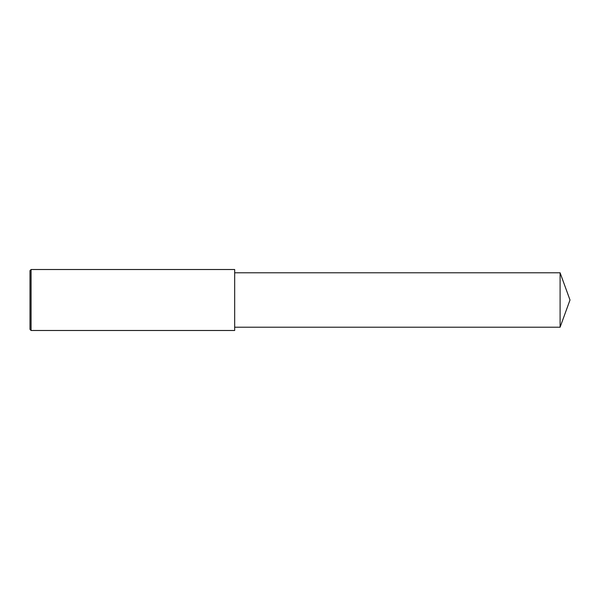<?xml version="1.0" encoding="UTF-8"?>
<svg xmlns="http://www.w3.org/2000/svg" width="600" height="600" viewBox="0 0 600 600"><rect width="100%" height="100%" fill="white"/><g stroke="black" fill="none" stroke-linecap="round" stroke-linejoin="round"><path stroke-width="0.9" d="M31.088 300L31.088 330.487L30 329.392L30 270.608L31.088 269.513L31.088 300M31.088 269.513L234.675 269.513L234.675 330.487L31.088 330.487M234.675 272.782L560.092 272.782L560.092 327.218L234.675 327.218M560.092 327.218L570 300L560.092 272.782"/></g></svg>
